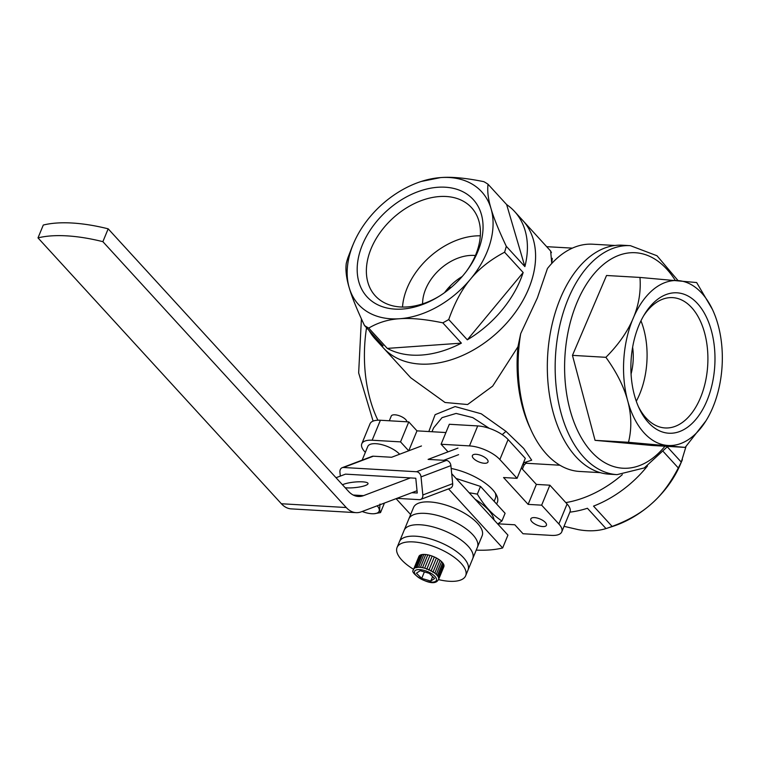 <?xml version="1.0" encoding="UTF-8"?>
<svg xmlns="http://www.w3.org/2000/svg" width="760" height="760" viewBox="0 0 760 760"><rect width="100%" height="100%" fill="white"/><g stroke="black" fill="none" stroke-linecap="round" stroke-linejoin="round"><path stroke-width="1.14" d="M428.82 431.547L435.119 414.675L455.107 406.572L481.222 413.782L505.961 431.347L523.688 448.428L531.696 460.17L523.431 462.887M529.843 427.462A108.746 64.799 -86.7 0 1 517.94 346.798L520.704 333.63L537.358 297.948L547.447 268.498A113.81 67.82 -86.7 0 1 592.667 244.207L615.03 245.47M352.155 246.753L347.976 257.545A94.439 65.597 -42.5 0 0 346.256 263.454C345.391 270.303 346.389 278.407 349.22 287.755C351.927 297.151 357.019 309.728 364.496 325.498L383.078 345.8A94.439 65.597 137.5 0 1 375.202 338.96L383.391 347.909A94.439 65.597 -42.5 0 0 459.477 356.782A94.439 65.597 -42.5 0 0 528.741 288.543A94.439 65.597 -42.5 0 0 522.718 220.362A94.439 65.597 137.5 0 1 472.558 350.474A94.439 65.597 137.5 0 1 383.391 347.909L410.723 377.758L445.027 402.486L467.599 404.529L492.67 386.118L517.94 346.798M514.52 211.413A94.439 65.597 137.5 0 1 524.885 266.608L506.293 246.306C498.703 230.223 493.611 217.645 491.017 208.563C488.157 198.996 487.169 190.893 488.053 184.262L506.644 204.573A94.439 65.597 137.5 0 1 514.52 211.413L550.649 251.037L551.76 263.473L552.235 258.315M551.437 252.605L550.43 250.724M489.317 428.355L472.777 417.61L456.104 413.43L442.035 417.648L433.551 427.956L431.993 431.727M523.982 465.243L523.403 462.963M497.981 523.811L514.824 524.789L523.013 533.739L551.399 535.392A23.608 9.509 -157.6 0 0 561.754 531.867L569.99 511.879A23.608 9.509 22.4 0 0 567.083 503.984L549.879 485.193L541.652 505.172L528.133 504.383L503.557 477.536L517.066 478.325L499.861 459.534A23.608 9.509 -157.6 0 0 469.471 445.901L441.085 444.248L448.039 451.849M521.332 467.979L536.37 484.405L549.879 485.193M441.085 444.248L449.322 424.27L477.707 425.923A23.608 9.509 22.4 0 1 508.098 439.555L525.303 458.346L517.066 478.325M408.699 450.794L400.539 441.883L372.153 440.23A23.608 9.509 -157.6 0 0 361.798 443.764L370.034 423.785A23.608 9.509 22.4 0 1 380.389 420.251L408.776 421.904L416.974 430.853L445.911 432.544M561.754 531.867A23.608 9.509 -157.6 0 0 558.856 523.972L541.652 505.172M361.798 443.764A23.608 9.509 -157.6 0 0 364.705 451.659L365.351 452.361M451.174 468.464A38.447 15.485 22.4 0 1 492.594 489.611A38.447 15.485 22.4 0 1 496.299 494.675A38.447 15.485 22.4 0 1 496.508 503.899M531.867 521.692A8.436 3.391 22.4 0 1 530.832 518.871A8.436 3.391 22.4 0 1 537.13 518.025A8.436 3.391 22.4 0 1 545.385 522.481A8.436 3.391 22.4 0 1 546.421 525.303A8.436 3.391 22.4 0 1 540.122 526.148A8.436 3.391 22.4 0 1 531.867 521.692M473.442 458.384A8.436 3.391 22.4 0 1 472.406 455.563A8.436 3.391 22.4 0 1 478.705 454.717A8.436 3.391 22.4 0 1 486.961 459.173A8.436 3.391 22.4 0 1 487.996 461.994A8.436 3.391 22.4 0 1 481.697 462.84A8.436 3.391 22.4 0 1 473.442 458.384M400.539 441.883L408.776 421.904M408.756 450.775L416.974 430.853M528.133 504.383L536.37 484.405M494.152 501.325L495.387 498.322A35.074 14.126 -157.6 0 0 495.206 492.879M600.2 472.644L579.623 471.456A113.81 67.82 -86.7 0 1 546.516 454.138A113.81 67.82 -86.7 0 1 531.458 430.948A113.81 67.82 -86.7 0 1 520.704 333.64M565.82 502.607A94.439 65.597 -42.5 0 0 622.326 474.639A94.439 65.597 -42.5 0 1 565.82 502.607M447.953 288.42A64.087 38.209 -86.7 0 1 451.497 287.175M494.076 519.973A43.377 17.461 -157.6 0 0 475.085 499.234M497.733 523.972L501.923 520.989C492.423 514.729 484.224 505.77 477.327 494.123L469.129 492.727M501.923 520.989L505.096 513.285L480.5 486.419L477.327 494.123M456.048 478.439L480.5 486.419M345.192 487.739A13.49 2.784 -5.7 0 0 346.655 487.863A13.49 2.784 -5.7 0 0 360.791 486.751A13.49 2.784 -5.7 0 0 368.04 483.512A13.49 2.784 -5.7 0 0 362.577 481.84A13.49 2.784 -5.7 0 0 342.494 484.794M417.031 490.732L361.285 511.822A33.725 20.111 -86.7 0 1 356.05 512.649A33.725 20.111 -86.7 0 1 346.247 507.528L102.876 241.67L108.177 228.826L348.488 491.34A33.725 20.111 93.3 0 0 358.292 496.47A33.725 20.111 93.3 0 0 363.527 495.644L410.381 477.916M451.697 473.68L507.936 535.116L502.645 547.96L448.552 488.88M502.645 547.96A114.674 46.17 22.4 0 1 476.226 550.116M410.628 514.539L396.093 498.655M108.177 228.826A114.674 46.17 -157.6 0 0 43.291 225.045L38 237.889A114.674 46.17 22.4 0 1 102.876 241.67M356.05 512.649L291.175 508.877A33.725 20.111 -86.7 0 1 281.371 503.747L38 237.889M336.024 477.726L345.505 474.135L415.786 478.23L417.259 493.012L411.853 492.698M465.671 575.738L482.134 535.781A37.097 14.934 -157.6 0 0 477.574 523.374A37.097 14.934 -157.6 0 0 441.265 503.775A37.097 14.934 -157.6 0 0 413.535 507.5L408.832 518.918A37.097 14.934 -157.6 0 1 436.553 515.194A37.097 14.934 -157.6 0 1 472.862 534.793A37.097 14.934 -157.6 0 0 436.553 515.194A37.097 14.934 -157.6 0 0 408.832 518.918L404.12 530.337A37.097 14.934 -157.6 0 1 431.851 526.614A37.097 14.934 -157.6 0 1 468.16 546.212A37.097 14.934 -157.6 0 0 431.851 526.614A37.097 14.934 -157.6 0 0 404.12 530.337L399.418 541.756A37.097 14.934 22.4 0 1 437.161 541.186A37.097 14.934 22.4 0 1 468.474 568.109A37.097 14.934 22.4 0 1 468.017 570.028A37.097 14.934 -157.6 0 0 463.457 557.621A37.097 14.934 -157.6 0 0 427.139 538.033A37.097 14.934 -157.6 0 0 399.418 541.756L397.062 547.466A37.097 14.934 22.4 0 1 434.805 546.896A37.097 14.934 22.4 0 1 466.117 573.819A37.097 14.934 22.4 0 1 465.671 575.738A37.097 14.934 22.4 0 1 438.539 579.605M477.432 547.2A37.097 14.934 -157.6 0 0 472.862 534.793A37.097 14.934 -157.6 0 1 477.432 547.2M472.729 558.609A37.097 14.934 -157.6 0 0 468.16 546.212A37.097 14.934 -157.6 0 1 472.729 558.609M413.592 569.325A37.097 14.934 22.4 0 1 396.615 549.385A37.097 14.934 22.4 0 1 397.062 547.466M362.14 460.142L367.773 446.471A18.553 7.467 22.4 0 1 381.482 444.572A18.553 7.467 22.4 0 1 399.627 454.224M374.272 513.712L380.513 512.601L379.61 509.875L379.99 504.06M377.169 505.808A16.606 6.688 22.4 0 1 379.306 509.95A16.606 6.688 22.4 0 1 374.081 513.731A16.606 6.688 22.4 0 1 362.168 511.489M384.437 503.063L380.513 512.601M389.32 420.774L391.248 416.072A8.436 3.391 22.4 0 1 399.541 415.834A8.436 3.391 22.4 0 1 406.942 421.8M438.358 579.947L438.358 579.937A13.49 5.434 -157.6 0 0 438.548 579.586A13.49 5.434 -157.6 0 0 438.691 579.063L443.983 566.209A13.49 5.434 22.4 0 1 443.84 566.741L438.548 579.586L437.076 581.333C430.094 587.072 408.984 572.584 413.364 570.171L413.601 569.306A13.49 5.434 -157.6 0 0 413.449 569.839L413.449 569.839M438.634 578.037L443.935 565.183A13.49 5.434 22.4 0 1 443.983 566.209L438.691 579.063A13.49 5.434 -157.6 0 0 438.634 578.037A13.49 5.434 -157.6 0 0 438.206 576.897L443.498 564.043A13.49 5.434 22.4 0 1 443.935 565.183L438.634 578.037M437.399 575.69L442.69 562.827A13.49 5.434 22.4 0 1 443.498 564.043L438.206 576.897A13.49 5.434 -157.6 0 0 437.399 575.69A13.49 5.434 -157.6 0 0 436.259 574.436L441.541 561.583A13.49 5.434 22.4 0 1 442.69 562.827L437.399 575.69M434.805 573.192L440.087 560.339A13.49 5.434 22.4 0 1 441.541 561.583L436.259 574.436A13.49 5.434 -157.6 0 0 434.805 573.192L440.097 560.348A13.49 5.434 22.4 0 0 438.377 559.132L432.896 572.346L438.358 559.122A13.49 5.434 22.4 0 0 436.44 558.001L430.967 571.216L436.42 558.011M424.659 568.214L429.96 555.37L424.659 568.214A13.49 5.434 -157.6 0 0 422.512 567.692L427.813 554.847A13.49 5.434 22.4 0 1 429.96 555.37L429.97 555.389A13.49 5.434 22.4 0 1 432.164 556.082L432.174 556.092A13.49 5.434 22.4 0 1 434.34 556.966L428.887 570.2L434.34 556.966A13.49 5.434 22.4 0 1 436.43 557.992M426.882 568.936L432.164 556.082L426.882 568.936A13.49 5.434 -157.6 0 1 429.048 569.81A13.49 5.434 -157.6 0 1 431.129 570.836M420.46 567.369L425.742 554.524A13.49 5.434 22.4 0 1 427.794 554.838L422.503 567.692A13.49 5.434 -157.6 0 0 420.46 567.369A13.49 5.434 -157.6 0 0 418.579 567.264L423.871 554.42A13.49 5.434 22.4 0 1 425.742 554.524L420.46 567.369M419.786 555.38L414.485 568.233A13.49 5.434 -157.6 0 0 413.782 568.945L419.083 556.101A13.49 5.434 22.4 0 1 419.776 555.389L419.786 555.389A13.49 5.434 22.4 0 1 420.831 554.857L420.84 554.857A13.49 5.434 22.4 0 1 422.209 554.524L416.812 567.758L422.209 554.524A13.49 5.434 22.4 0 1 423.861 554.41M423.871 554.41L418.579 567.264A13.49 5.434 -157.6 0 0 416.926 567.369A13.49 5.434 -157.6 0 0 415.549 567.701L420.831 554.857L415.549 567.701A13.49 5.434 -157.6 0 0 414.561 568.176A13.49 5.434 -157.6 0 0 414.494 568.223L419.776 555.389M421.705 578.408L416.404 573.221L420.175 570.684L429.267 573.334L434.568 578.521L430.787 581.058L421.705 578.408L424.384 571.909M419.073 556.111L419.073 556.111A13.49 5.434 22.4 0 0 418.893 556.462L413.601 569.306A13.49 5.434 -157.6 0 1 413.782 568.955L419.073 556.111M428.887 570.2L434.33 556.994M426.721 569.316L432.164 556.111M432.62 576.621L430.787 581.058M340.328 476.092L339.938 472.178A5.063 3.923 69.3 0 1 342.199 467.685A5.063 3.923 69.3 0 1 343.501 467.495L373.359 456.199L391.609 457.263L421.467 445.968M373.359 456.199A5.063 3.923 -110.7 0 0 372.058 456.389L342.199 467.685M420.565 499.462L450.423 488.167A5.063 3.923 -110.7 0 0 452.684 483.673L450.889 465.614A5.063 3.923 -110.7 0 0 446.348 460.446L416.49 471.741A5.063 3.923 69.3 0 1 421.03 476.909L422.826 494.969A5.063 3.923 69.3 0 1 420.565 499.462A5.063 3.923 69.3 0 1 419.263 499.653L396.891 498.351M416.49 471.741L343.501 467.495M457.957 448.096L428.099 459.391L446.348 460.446M443.716 460.294L458.612 454.66M686.014 446.5L681.264 462.099A94.439 65.597 137.5 0 1 679.829 465.034A94.439 65.597 137.5 0 1 678.3 467.951C670.301 483.379 661.314 495.358 651.358 503.908C641.326 512.933 628.244 520.438 612.114 526.423A94.439 65.597 137.5 0 1 606.394 528.457A94.439 65.597 137.5 0 1 606.005 528.58C597.759 531.116 588.563 531.477 578.408 529.672L564.034 526.338M650.702 504.488A83.477 57.978 137.5 0 1 612.693 526.414L606.394 528.457M682.404 459.61L680.323 464.502A83.477 57.978 137.5 0 1 677.597 470.354A83.477 57.978 137.5 0 1 651.358 503.908M569.886 512.154A94.439 65.597 -42.5 0 0 587.423 508.269L606.005 528.58M612.114 526.423L593.531 506.112A94.439 65.597 -42.5 0 0 647.482 465.984M663.47 451.753L678.3 467.951M681.264 462.099L667.356 446.909M364.496 325.498A94.439 65.597 -42.5 0 0 368.714 328.092C378.176 322.506 388.474 319.39 399.599 318.734C410.846 317.851 425.239 319.219 442.795 322.829A94.439 65.597 -42.5 0 0 445.778 321.224A94.439 65.597 -42.5 0 0 448.733 319.523C454.822 302.461 462.08 289.009 470.497 279.138C478.952 268.774 490.314 259.797 504.583 252.215A94.439 65.597 -42.5 0 0 506.293 246.306M399.599 318.734A83.477 57.978 -42.5 0 0 437.361 306.793A83.477 57.978 -42.5 0 0 470.497 279.138A83.477 57.978 -42.5 0 0 491.017 208.563A83.477 57.978 -42.5 0 0 440.638 177.583A83.477 57.978 -42.5 0 0 421.22 181.469A83.477 57.978 -42.5 0 0 402.885 189.525A83.477 57.978 -42.5 0 0 369.74 217.179A83.477 57.978 -42.5 0 0 353.59 243.38A83.477 57.978 -42.5 0 0 349.22 287.755A83.477 57.978 -42.5 0 0 399.599 318.734M369.74 217.179L369.151 217.901M442.795 322.829L461.387 343.14A94.439 65.597 137.5 0 1 387.296 348.394L461.387 343.14M387.296 348.394L368.714 328.092M375.202 338.96A94.439 65.597 137.5 0 1 369.075 330.505M488.053 184.262A94.439 65.597 -42.5 0 0 483.835 181.668C465.918 178.02 451.526 176.662 440.638 177.583L421.22 181.469M504.583 252.215L523.165 272.517A94.439 65.597 137.5 0 1 467.324 339.824L448.733 319.523M405.251 197.571A72.01 50.017 137.5 0 1 474.287 200.744A72.01 50.017 137.5 0 1 466.573 271.101A72.01 50.017 137.5 0 1 438.881 296.447A72.01 50.017 137.5 0 1 434.995 298.747A72.01 50.017 137.5 0 1 358.957 282.312A72.01 50.017 137.5 0 1 405.251 197.571M466.022 271.833A65.265 45.334 -42.5 0 0 471.542 207.67A65.265 45.334 -42.5 0 0 409.916 205.893A65.265 45.334 -42.5 0 0 375.259 295.811A65.265 45.334 -42.5 0 0 436.876 297.587A65.265 45.334 -42.5 0 0 439.66 295.963M480.329 235.809A65.265 45.334 -42.5 0 0 445.968 245.271A65.265 45.334 -42.5 0 0 402.515 307.049M422.598 303.867A42.161 29.279 137.5 0 1 450.737 261.497A42.161 29.279 137.5 0 1 475.389 255.531M462.232 276.478A42.161 29.279 -42.5 0 0 444.619 292.6M524.885 266.608L506.644 204.573M467.324 339.824L523.165 272.517M712.367 309.301L696.644 282.549L639.967 277.438L606.537 275.49L572.461 355.366L595.061 440.344L651.747 445.455L685.168 447.402L705.869 420.964A82.602 49.248 -86.7 0 1 650.18 438.501A82.602 49.248 -86.7 0 1 623.865 358.606A82.602 49.248 -86.7 0 1 659.994 284.905A82.602 49.248 -86.7 0 1 712.367 309.301A82.602 49.248 -86.7 0 1 722 367.45A82.602 49.248 -86.7 0 1 705.869 420.964M617.063 474.639L609.225 474.183A114.674 68.371 -86.7 0 1 547.779 353.562A114.674 68.371 -86.7 0 1 622.563 245.223L630.401 245.679A114.674 68.371 93.3 0 0 555.617 354.017A114.674 68.371 93.3 0 0 617.063 474.639L644.261 467.941L667.745 446.386M632.624 347.234A42.161 25.137 -86.7 0 1 633.099 361.503A42.161 25.137 -86.7 0 1 631.066 374.034M636.281 401.242A65.265 38.912 93.3 0 0 646.827 362.738A65.265 38.912 93.3 0 0 640.965 320.815M638.305 406.429A65.265 38.912 93.3 0 0 665.086 427.947A65.265 38.912 93.3 0 0 707.645 366.282A65.265 38.912 93.3 0 0 672.676 297.635A65.265 38.912 93.3 0 0 643.577 315.894M631.161 359.262A70.328 41.933 93.3 0 0 639.112 408.224A70.328 41.933 93.3 0 0 683.744 429.647A70.328 41.933 93.3 0 0 714.704 366.795A70.328 41.933 93.3 0 0 692.122 298.632A70.328 41.933 93.3 0 0 644.584 314.203A70.328 41.933 93.3 0 0 631.161 359.262M639.967 277.438C642.133 305.71 630.771 332.329 605.891 357.314C627.542 387.334 635.075 415.663 628.491 442.291L685.168 447.402M605.891 357.314L572.461 355.366M595.061 440.344L628.491 442.291M366.548 327.74A108.594 64.714 93.3 0 0 377.901 420.223M502.227 434.644L505.961 431.347M567.083 503.984L558.856 523.972M372.153 440.23L380.389 420.251M477.707 425.923L469.471 445.901M499.861 459.534L508.098 439.555M346.247 507.528L281.371 503.747M353.2 495.036L363.527 495.644M434.786 573.183A13.49 5.434 -157.6 0 0 433.086 571.976M433.067 571.976A13.49 5.434 -157.6 0 0 431.148 570.846M426.863 568.927A13.49 5.434 -157.6 0 0 424.678 568.214M415.416 570.389A11.808 4.75 22.4 0 1 430.065 572.803A11.808 4.75 22.4 0 1 435.556 581.362A11.808 4.75 22.4 0 1 420.897 578.949A11.808 4.75 22.4 0 1 415.416 570.389M421.03 476.909L450.889 465.614M452.684 483.673L422.826 494.969M664.971 446.224A107.929 64.353 -86.7 0 1 595.441 455.772A107.929 64.353 -86.7 0 1 565.031 354.692A107.929 64.353 -86.7 0 1 608.237 260.86A107.929 64.353 -86.7 0 1 675.212 280.298M373.094 421.097L358.653 372.923L361.409 318.877M546.811 246.686L572.375 248.13M525.502 463.22L559.911 465.224M522.376 469.129L523.982 465.234L526.528 462.64M353.59 243.38L352.022 247.057M677.986 280.535L657.001 255.759L630.401 245.679"/></g></svg>
